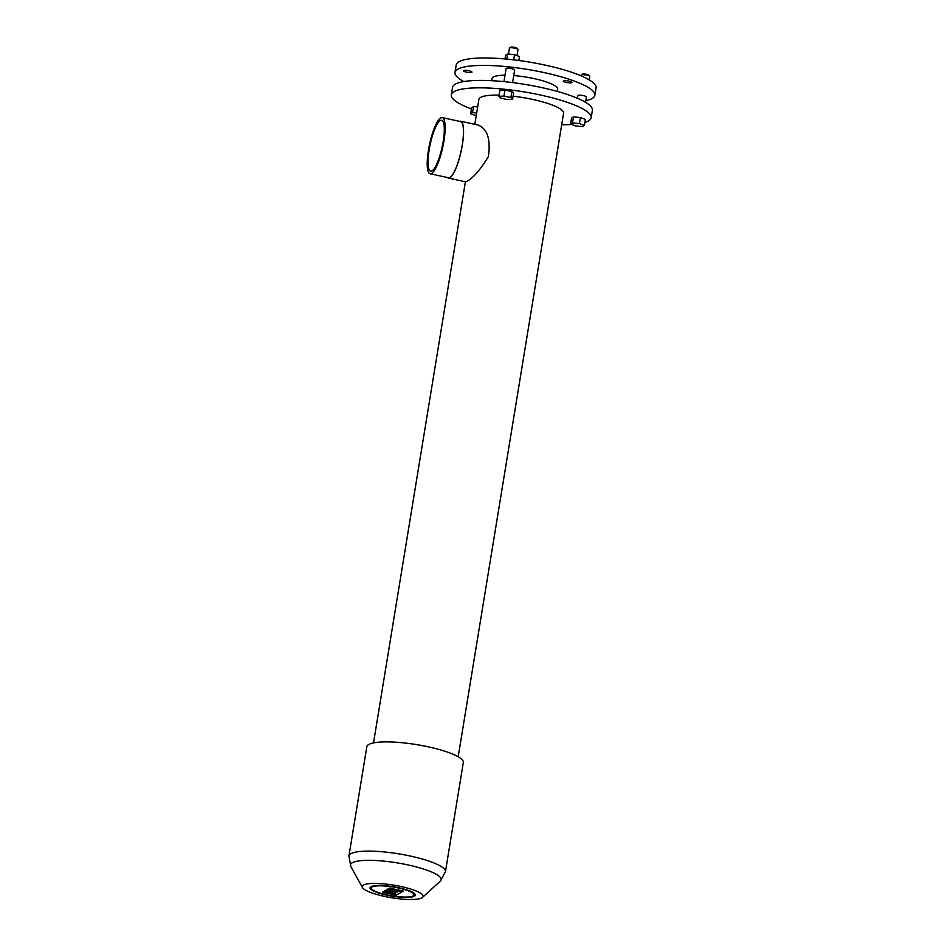 <?xml version="1.0" encoding="UTF-8"?>
<svg xmlns="http://www.w3.org/2000/svg" width="945" height="945" viewBox="0 0 945 945"><rect width="100%" height="100%" fill="white"/><g stroke="black" fill="none" stroke-linecap="round" stroke-linejoin="round"><path stroke-width="1.42" d="M389.234 891.076L388.171 891.029L389.234 891.076M388.395 890.804L389.305 891.04M403.196 891.111L389.434 888.135L382.418 892.328L396.238 895.222L403.196 891.111M393.25 894.23L394.62 894.75M392.199 893.982L391.124 893.639L392.199 893.982M391.135 893.545L392.033 894.017L391.124 893.639M391.868 892.482L394.183 893.781L391.549 892.682L390.049 892.458L390.214 893.131L389.505 892.34L391.868 892.482M391.49 892.801L392.482 893.627M389.529 892.245L390.71 893.167M390.226 893.037L389.505 892.34M393.356 889.292L387.521 892.741L385.147 892.222L390.982 888.772L393.356 889.292M394.207 889.564L397.632 889.883L400.727 891.466L397.325 891.241L397.172 892.056L393.061 891.336L395.671 893.297L390.781 891.584L394.856 892.73L391.809 890.981L393.049 891.076L392.565 890.533L396.711 891.926L396.853 891.111L394.089 889.706M397.325 891.241L397.172 892.056L397.349 891.147L400.763 891.348M397.349 891.147L397.183 891.962L397.349 891.147L397.183 891.962L392.837 891.537M395.258 893.167L393.014 892.517M396.711 891.926L396.853 891.111L396.711 891.926M390.805 891.489L393.026 892.423M385.158 892.127L387.521 892.741M387.533 892.647L393.238 889.269M390.722 893.084L390.072 892.364L391.561 892.588M392.494 893.533L394.195 893.686M382.418 892.328L389.458 888.04L403.267 891.029M391.265 891.667L392.529 891.714M391.821 890.887L394.856 892.73M394.219 889.469L396.853 891.111M396.865 891.017L396.723 891.832L396.865 891.017M393.274 894.147L394.159 894.62M392.175 892.836L393.687 893.58M394.703 889.576L397.727 891.1L400.231 891.277L397.231 889.942L394.632 889.741L397.231 889.942M400.16 891.43L397.219 890.036M399.109 891.17L397.727 891.1M389.99 889.942L390.911 890.095M391.643 889.658L390.793 889.481L391.643 889.658M390.793 889.481L391.702 889.623M387.296 891.537L388.289 891.643M392.08 889.399L391.1 889.292L392.08 889.399M391.313 889.08L392.151 889.363M387.072 891.796L387.828 891.915L387.072 891.796M386.765 891.856L387.828 891.915M390.793 889.777L391.395 889.8L390.793 889.777M390.38 889.717L391.395 889.8M389.127 890.367L390.002 890.556M387.639 891.336L388.655 891.43L387.698 891.3M387.911 891.1L388.655 891.43M386.292 892.139L387.367 892.186M390.509 890.332L389.505 890.237L390.509 890.332M389.742 890.013L390.58 890.284M393.12 890.733L395.258 891.761M386.836 894.891A21.605 4.477 -170.7 0 0 413.993 894.939A21.605 4.477 -170.7 0 0 393.392 887.036A21.605 4.477 -170.7 0 0 371.338 887.957A21.605 4.477 -170.7 0 0 386.836 894.891M518.864 60.504L519.502 56.558L514.529 54.692L513.678 59.854M506.756 59.11L507.595 53.971L514.529 54.692M505.02 58.944L505.646 55.129L507.595 53.971M498.842 96.319L500.543 98.067L507.406 99.556L512.568 99.319L510.855 97.583L503.992 96.083L498.842 96.319L499.834 90.271L504.984 90.035L503.992 96.083M504.984 90.035L511.847 91.523L510.855 97.583M511.847 91.523L513.548 93.271L512.568 99.319M570.556 124.043L571.548 117.995L573.497 116.849L580.431 117.558L585.404 119.424L584.412 125.472L579.439 123.606L572.505 122.897L570.556 124.043L575.529 125.921L582.463 126.63L584.412 125.472M573.497 116.849L572.505 122.897M580.431 117.558L579.439 123.606M470.634 113.766L471.626 107.718L473.539 106.549L472.547 112.597L470.634 113.766L476.221 115.692M473.539 106.549L477.65 106.974M476.67 113.022L472.547 112.597M581.104 75.836L581.222 75.104A4.335 0.898 9.3 0 1 581.352 74.927A4.335 0.898 9.3 0 1 585.652 74.915A4.335 0.898 9.3 0 1 589.715 76.297A4.335 0.898 9.3 0 1 589.786 76.498L589.231 79.876M589.715 76.297L588.936 75.257A3.378 0.697 -170.7 0 0 585.77 74.182A3.378 0.697 -170.7 0 0 582.427 74.194L581.352 74.927M508.469 54.066L509.438 48.16A4.335 0.898 9.3 0 1 509.568 47.982A4.335 0.898 9.3 0 1 513.867 47.971A4.335 0.898 9.3 0 1 517.931 49.353A4.335 0.898 9.3 0 1 518.002 49.565L517.01 55.613M517.931 49.353L517.151 48.313A3.378 0.697 -170.7 0 0 513.986 47.238A3.378 0.697 -170.7 0 0 510.643 47.25L509.568 47.982M503.957 81.624L506.083 68.642A4.335 0.898 9.3 0 1 510.513 68.453A4.335 0.898 9.3 0 1 514.647 70.036L512.592 82.593M577.43 98.268L577.867 95.575A4.335 0.898 9.3 0 1 582.297 95.398A4.335 0.898 9.3 0 1 586.432 96.981L585.557 102.308M566.433 82.439A4.335 0.898 9.3 0 1 563.326 81.046A4.335 0.898 9.3 0 1 567.744 80.868A4.335 0.898 9.3 0 1 571.89 82.451A4.335 0.898 9.3 0 1 566.433 82.439M466.511 72.151A4.335 0.898 9.3 0 1 463.393 70.757A4.335 0.898 9.3 0 1 467.822 70.568A4.335 0.898 9.3 0 1 471.957 72.151A4.335 0.898 9.3 0 1 466.511 72.151M459.565 121.362A29.071 6.839 102.2 0 1 460.652 121.255A29.071 6.839 102.2 0 1 461.786 148.058A29.071 6.839 102.2 0 1 449.891 177.719A29.071 6.839 102.2 0 1 448.332 178.062A29.071 6.839 102.2 0 1 447.387 177.518M460.652 121.255L477.922 125C487.313 128.626 490.809 139.151 488.4 156.563C480.225 169.994 473.008 178.262 466.747 181.381L465.601 181.818L448.332 178.062M432.054 170.821A26.035 6.119 102.2 0 1 430.66 171.128A26.035 6.119 102.2 0 1 430.188 144.384A26.035 6.119 102.2 0 1 441.693 120.251A26.035 6.119 102.2 0 1 442.709 144.254A26.035 6.119 102.2 0 1 432.054 170.821M431.629 173.419A28.728 6.757 102.2 0 1 430.081 173.762A28.728 6.757 102.2 0 1 429.573 144.254A28.728 6.757 102.2 0 1 442.26 117.605A28.728 6.757 102.2 0 1 443.394 144.101A28.728 6.757 102.2 0 1 431.629 173.419M442.26 117.605L460.581 121.574A28.728 6.757 102.2 0 1 461.703 148.07A28.728 6.757 102.2 0 1 449.95 177.4A28.728 6.757 102.2 0 1 448.402 177.731L430.081 173.762M585.817 100.713A70.863 14.671 -170.7 0 0 594.842 95.315A70.863 14.671 -170.7 0 0 527.286 69.387A70.863 14.671 -170.7 0 0 454.982 72.411A70.863 14.671 -170.7 0 0 463.841 81.565M491.731 80.691L492.085 78.494A33.264 6.887 9.3 0 1 505.008 75.198M513.749 75.565A33.264 6.887 9.3 0 1 557.739 89.243L557.373 91.441M454.982 72.411L456.199 64.969A70.863 14.671 9.3 0 1 528.503 61.945A70.863 14.671 9.3 0 1 596.059 87.873L594.842 95.315M561.696 124.752A70.863 14.671 -170.7 0 0 571.737 124.492M584.908 122.425A70.863 14.671 -170.7 0 0 591.168 117.747A70.863 14.671 -170.7 0 0 523.613 91.819A70.863 14.671 -170.7 0 0 451.308 94.843A70.863 14.671 -170.7 0 0 471.425 108.935M474.815 124.327L478.902 99.367A42.903 8.883 9.3 0 1 499.031 95.161M513.076 96.189A42.903 8.883 9.3 0 1 563.574 113.235L458.195 756.756M451.308 94.843L452.525 87.401A70.863 14.671 9.3 0 1 524.829 84.377A70.863 14.671 9.3 0 1 592.385 110.305L591.168 117.747M400.987 886.528A30.854 6.391 -170.7 0 0 362.455 887.544A30.854 6.391 -170.7 0 0 391.632 897.75A30.854 6.391 -170.7 0 0 422.545 897.384A30.854 6.391 -170.7 0 0 400.987 886.528M348.941 855.946A48.892 10.123 -170.7 0 1 410.366 856.052A48.892 10.123 -170.7 0 1 445.438 871.751L463.322 762.52A48.892 10.123 -170.7 0 0 428.262 746.822A48.892 10.123 -170.7 0 0 366.825 746.715L348.941 855.946L350.808 866.482A45.939 9.509 9.3 0 1 408.193 864.97A45.939 9.509 9.3 0 1 440.299 881.142L422.545 897.384M386.47 895.104A22.963 4.76 9.3 0 1 370.003 887.733A22.963 4.76 9.3 0 1 393.439 886.753A22.963 4.76 9.3 0 1 415.327 895.163A22.963 4.76 9.3 0 1 386.47 895.104M373.523 742.888L465.401 181.771M362.455 887.544L350.808 866.482M445.438 871.751L440.299 881.142M413.993 894.939L414.253 893.344M371.338 887.957L371.598 886.363"/></g></svg>
